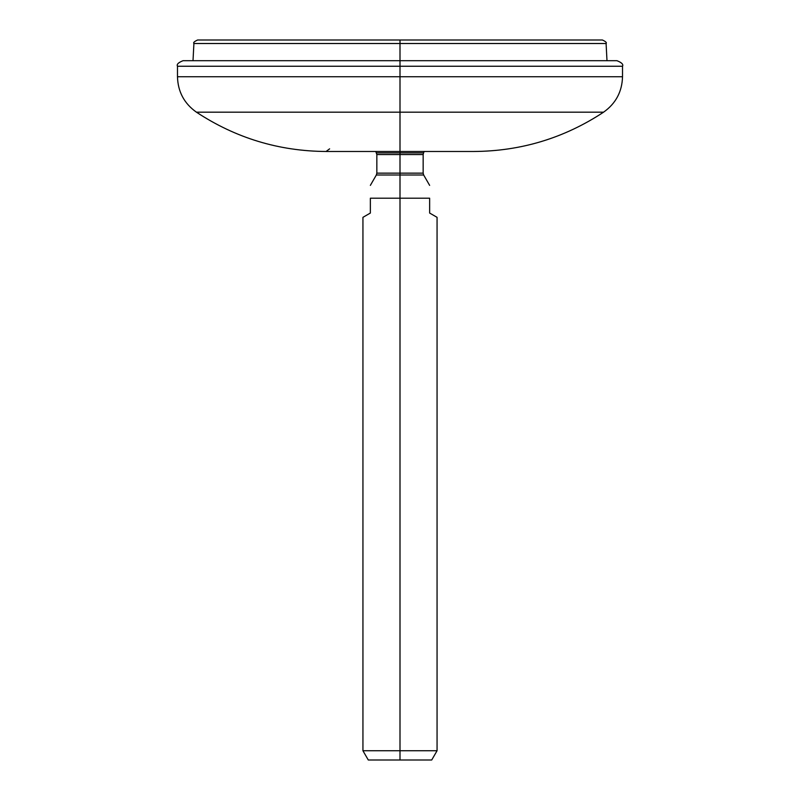 <?xml version="1.0" encoding="UTF-8"?>
<svg xmlns="http://www.w3.org/2000/svg" width="800" height="800" viewBox="0 0 800 800"><rect width="100%" height="100%" fill="white"/><g stroke="black" fill="none" stroke-linecap="round" stroke-linejoin="round"><path stroke-width="1.2" d="M400 43.51L193.91 43.51L400 43.51L400 40L400 43.51L606.09 43.51L400 43.51L400 66.25L400 43.51M193.01 60.7L193.91 43.51C193.03 42.7 194.26 41.53 197.61 40L602.39 40C605.74 41.53 606.97 42.7 606.09 43.51L606.99 60.7M423.16 173.15L400 173.15L400 154.55L423.16 154.55L423.55 152.9L400 152.9L400 151.48L400 152.9L376.45 152.9L400 152.9L400 173.15L376.84 173.15L376.84 154.55L423.16 154.55L423.16 173.15L400 173.15L400 175L423.66 175L423.16 173.15M429.64 213.05C439.43 218.7 439.43 218.7 429.64 213.05L429.64 198.21C429.64 180.45 429.64 180.45 429.64 198.21C429.64 180.45 429.64 180.45 429.64 198.21L400 198.21L400 175L400 198.21L429.64 198.21L429.64 213.05L437.06 217.33L437.06 750.74L400 750.74L400 198.21L370.36 198.21C370.36 180.45 370.36 180.45 370.36 198.21L400 198.21L400 750.74L362.94 750.74L400 750.74L400 760L368.29 760L400 760L368.29 760L362.94 750.74L362.94 217.33L370.36 213.05L370.36 198.21C370.36 180.45 370.36 180.45 370.36 198.21L370.36 213.05C360.57 218.7 360.57 218.7 370.36 213.05M370.36 185.38L376.34 175L423.66 175L429.64 185.38M400 750.74L437.06 750.74L431.71 760L400 760L400 750.74M376.34 175L400 175L400 173.15L376.84 173.15L376.34 175M424.2 151.48L423.55 152.9L400 152.9L400 154.55L376.84 154.55L375.8 151.48M473.93 151.48L400 151.48L473.93 151.48C521.02 151.18 564.24 138.08 603.57 112.18C615.79 103.52 622.11 91.7 622.52 76.74L622.52 66.25L177.48 66.25L622.52 66.25C623.54 64.41 621.69 62.56 616.96 60.7L183.04 60.7C178.31 62.56 176.46 64.41 177.48 66.25L177.48 76.74L622.52 76.74L400 76.74L400 112.18L400 66.25L400 76.74L177.48 76.74C177.89 91.71 184.21 103.52 196.43 112.18L603.57 112.18L196.43 112.18C235.76 138.08 278.98 151.18 326.07 151.48L400 151.48L400 112.18L400 151.48L326.07 151.48L329.62 148.84"/></g></svg>
